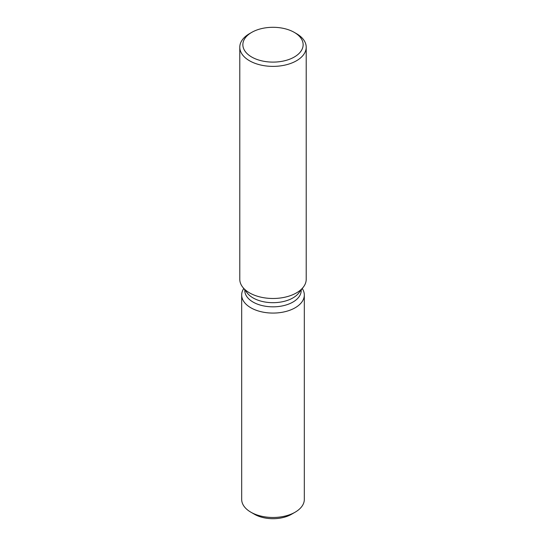 <?xml version="1.0" encoding="UTF-8"?>
<svg xmlns="http://www.w3.org/2000/svg" width="546" height="546" viewBox="0 0 546 546"><rect width="100%" height="100%" fill="white"/><g stroke="black" fill="none" stroke-linecap="round" stroke-linejoin="round"><path stroke-width="0.82" d="M304.32 294.99A31.32 18.079 180 0 1 295.147 307.78A31.32 18.079 180 0 0 302.245 288.52A31.32 18.079 180 0 1 304.32 294.99L304.32 499.399A31.32 18.079 180 0 1 295.147 512.182L291.53 514.271A26.208 15.131 180 0 1 252.818 513.226M301.187 289.885L301.187 290.561A28.187 16.271 180 0 1 292.929 302.068A28.187 16.271 180 0 1 262.216 305.596A28.187 16.271 180 0 1 244.813 290.561L244.813 289.885M295.147 307.78A31.32 18.079 180 0 1 255.951 310.162A31.32 18.079 180 0 1 243.755 288.52A31.32 18.079 180 0 0 241.68 294.99A31.32 18.079 180 0 0 261.015 311.698A31.32 18.079 180 0 0 295.147 307.78M294.314 32.398L296.485 33.647A33.21 19.171 180 0 1 306.21 47.209L306.21 279.306A33.21 19.171 180 0 1 303.317 287.135L298.73 293.052A28.187 16.271 180 0 1 292.929 297.918A28.187 16.271 180 0 1 247.27 293.052L242.683 287.135A33.21 19.171 180 0 1 239.79 279.306L239.79 47.209A33.21 19.171 180 0 1 249.515 33.647L251.686 32.398A30.146 17.404 180 0 1 294.314 32.398A30.146 17.404 180 0 1 294.314 57.009A30.146 17.404 180 0 1 251.686 57.009A30.146 17.404 180 0 1 251.686 32.398L249.515 33.647M303.317 287.135A33.21 19.171 180 0 1 296.485 292.868A33.21 19.171 180 0 1 242.683 287.135M306.21 47.209A33.21 19.171 180 0 1 296.485 60.763A33.21 19.171 180 0 1 260.292 64.919A33.21 19.171 180 0 1 239.79 47.209M250.853 512.182L254.47 514.271A26.208 15.131 180 0 0 291.53 514.271L295.147 512.182A31.32 18.079 180 0 1 250.853 512.182A31.32 18.079 180 0 1 241.68 499.399L241.68 294.99"/></g></svg>
